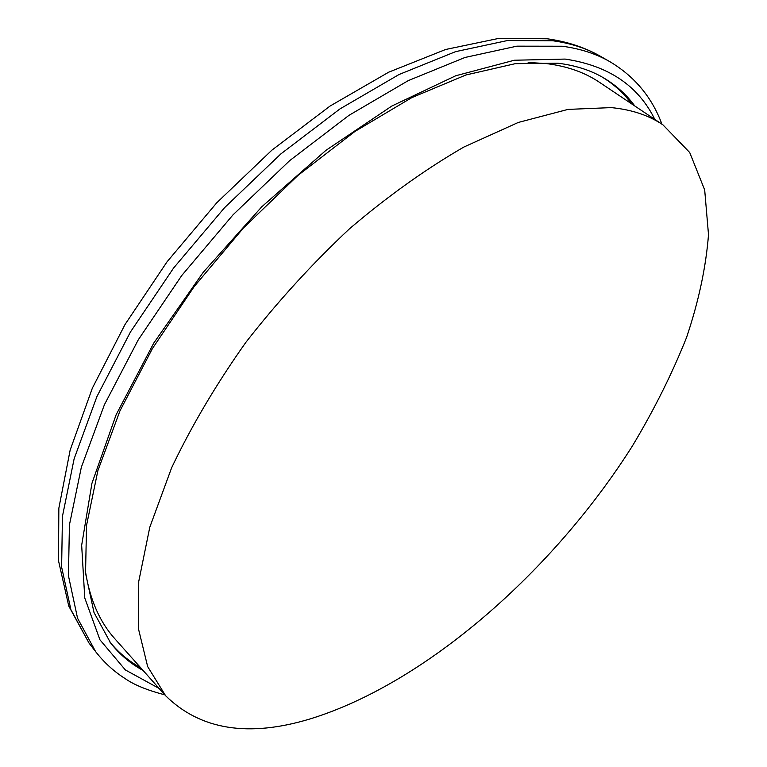 <?xml version="1.0" encoding="UTF-8"?>
<svg xmlns="http://www.w3.org/2000/svg" width="767" height="767" viewBox="0 0 767 767"><rect width="100%" height="100%" fill="white"/><g stroke="black" fill="none" stroke-linecap="round" stroke-linejoin="round"><path stroke-width="1.15" d="M310.434 718.823C425.963 683.157 553.247 571.137 632.382 446.01C654.059 409.904 672.113 373.73 686.551 337.49C698.632 301.604 705.947 267.338 708.507 234.683L704.681 189.919L689.706 152.499L662.956 124.858C648.882 115.347 631.644 109.595 611.222 107.61L567.983 109.403L518.319 122.442L463.872 147.043C425.829 169.018 387.728 196.247 349.57 228.71C312.198 263.695 277.558 301.661 245.67 342.609C216.112 384.411 191.434 426.126 171.635 467.765L149.776 527.274L138.76 581.376L138.319 628.221L147.648 666.561L165.605 695.727C200.35 729.935 248.633 737.633 310.434 718.823M662.956 124.858L599.526 82.337C584.818 72.405 567.043 66.144 546.2 63.565L528.156 62.482M85.348 570.744C89.72 599.123 99.537 621.778 114.801 638.719L165.605 695.727M654.807 119.393C638.249 85.664 608.365 65.559 565.145 59.078L514.321 60.238L455.732 75.76L391.851 106.028L325.946 150.342L261.777 206.783L203.226 272.304L153.784 343.031L116.143 414.717L91.944 483.287L81.666 545.241L84.763 597.963L99.931 639.783L125.366 669.946L159.076 688.402M140.601 667.673C128.779 661.202 118.492 652.583 109.729 641.816M634.798 105.98C626.39 94.485 615.824 85.022 603.13 77.592C590.398 70.171 575.317 65.368 557.897 63.21L515.232 63.68L465.962 74.974L411.783 97.639L354.91 131.464L297.884 175.48L243.436 227.972L194.185 286.58L152.441 348.515L119.978 410.824L97.888 470.641L86.527 525.443L85.549 573.198L94.015 612.545L110.592 642.938C119.69 654.5 130.515 663.656 143.045 670.416M89.068 643.13L68.771 606.074L58.493 560.648L58.848 508.205L70.152 450.114L92.366 388.131L125.031 324.489L167.062 261.787L216.745 202.795L271.901 150.14L330.059 106.057L388.725 72.175L445.656 49.481L498.981 38.35L547.226 38.791C567.062 41.543 584.77 47.362 600.369 56.25C586.736 48.436 570.916 43.278 552.892 40.776L507.428 40.546L455.598 51.648L399.051 74.514L339.963 108.914L280.866 153.899L224.52 207.723L173.601 268.019L130.467 331.958L96.93 396.539L74.121 458.848L62.443 516.373L61.628 567.101L70.89 609.621L89.068 643.13L95.616 651.624L77.544 618.202L68.436 575.691L69.433 524.896L81.35 467.228L104.427 404.688L138.271 339.819L181.731 275.535L232.986 214.865L289.638 160.658L348.995 115.328L408.293 80.602L464.975 57.477L516.862 46.164L562.316 46.231C580.322 48.676 596.103 53.786 609.679 61.571C634.53 76.336 651.94 97.198 661.921 124.158M601.894 76.892C613.763 84.102 623.715 93.114 631.74 103.928M600.369 56.25L609.679 61.571M164.771 694.797C147.206 690.29 133.813 684.768 124.57 678.229C113.602 671.192 103.948 662.324 95.616 651.624"/></g></svg>
